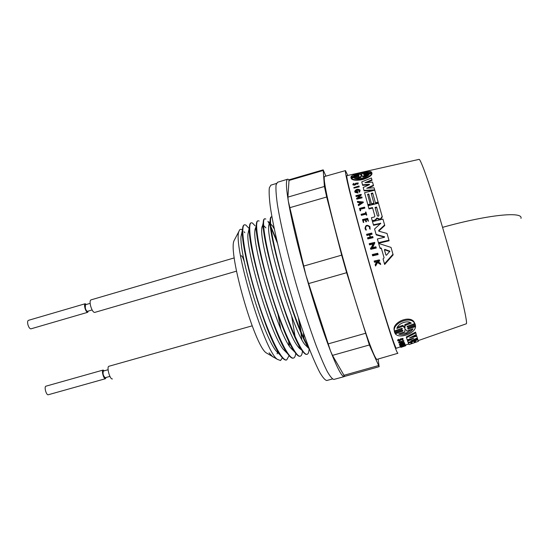 <?xml version="1.0" encoding="UTF-8"?>
<svg xmlns="http://www.w3.org/2000/svg" width="552" height="552" viewBox="0 0 552 552"><rect width="100%" height="100%" fill="white"/><g stroke="black" fill="none" stroke-linecap="round" stroke-linejoin="round"><path stroke-width="0.83" d="M359 185.996L359.242 186.831L353.998 188.115L353.839 187.604L359 185.996L353.839 187.604M377.74 253.271L378.134 254.582L372.655 255.845L372.476 255.265L372.269 254.541L377.74 253.271L377.947 254.003L372.476 255.265M380.707 223.657L373.552 225.306L372.503 221.607L382.936 219.082L384.62 225.002L378.734 230.398L378.762 231.129M382.936 219.082L384.772 225.52L378.893 230.922M378.734 230.398L378.969 231.233L387.028 233.462L389.112 240.762L378.603 243.232L377.382 238.968L384.351 237.319L384.578 236.815L376.091 234.407L374.566 228.983L380.749 223.325L373.393 224.795M384.565 237.153L376.257 234.931L376.091 234.407M378.437 203.198L382.315 216.895L380.811 219.227L379.624 219.51L377.292 218.516L374.967 220.634L372.421 221.248L372.262 220.745L374.815 220.131L377.14 218.012L379.472 219.006L380.659 218.716L382.17 216.391L378.437 203.198L368.115 205.73L368.86 208.442L372.483 207.552L374.891 216.184L374.339 217.012L371.427 217.716L372.262 220.745M372.621 208.056L369.012 208.939L368.86 208.442M358.255 183.05L357.703 184.347L357.254 183.609L357.613 183.112L356.24 183.292L354.46 184.665L352.825 184.389L353.639 183.354L354.046 184.092L353.611 184.382M357.468 183.478L354.625 185.189L352.99 184.913L352.825 184.389M360.132 190.35L359.593 192.255L358.821 191.482L359.235 190.281C357.33 189.37 356.137 189.771 355.647 191.496L357.185 192.103L356.999 191.365L357.53 191.233L357.862 192.524L354.895 191.834L354.743 191.227C356.123 189.108 357.889 188.701 360.028 190.019L359.435 191.751L358.821 191.482M359.311 190.661C357.889 189.909 356.695 190.185 355.75 191.496M357.53 191.233L358.02 193.027L355.053 192.337L354.895 191.834M359.207 195.808L356.13 196.56L355.874 195.67L361.167 194.366L358.117 197.871L361.85 196.947L361.96 197.354L356.647 198.665L356.537 198.258L357.234 198.085L359.814 195.118L355.971 196.063M361.167 194.366L361.325 194.87L358.855 197.685M361.85 196.947L362.112 197.851L356.806 199.162L356.647 198.665M358.276 175.667L358.138 175.225L358.931 175.239L358.241 175.674L350.899 177.433L351.106 178.255M371.848 172.824L372.02 173.425L371.855 172.852L364.486 174.618L364.637 175.115L371.779 173.397C371.054 175.474 367.901 177.364 362.326 179.083C356.626 180.124 352.949 179.876 351.3 178.324L351.472 178.889C353.114 180.421 356.785 180.663 362.485 179.621C368.067 177.903 371.22 176.019 371.944 173.963L371.779 173.397M374.021 190.399L364.12 190.888L363.968 190.385L374.684 189.86L374.111 187.825L374.822 190.364M369.129 184.837L362.657 185.327L361.753 181.898L371.386 177.999L371.882 179.8L364.941 182.691L372.517 182.105L373.387 185.224L366.735 188.239L374.111 187.825M371.386 177.999L372.034 180.332L366.673 182.553M372.517 182.105L373.538 185.734L368.184 188.156M368.915 194.49L367.729 194.787L370.399 204.53L367.963 205.123L364.589 192.717L374.78 190.212L378.127 202.101L375.401 202.77L372.683 193.027L371.185 193.4L373.883 203.143L371.462 203.736L368.777 193.993L367.577 194.283L370.247 204.033L367.811 204.626M374.78 190.212L378.272 202.598L375.546 203.267L375.401 202.77M372.821 193.531L371.33 193.897L374.035 203.64L371.606 204.233L371.462 203.736M381.501 248.766L380.038 248.29L379.866 247.731L381.342 248.2L384.088 257.812L383.067 258.936L384.475 263.835L392.969 254.237L391.009 247.399L378.644 243.432L379.866 247.731M391.009 247.399L393.141 254.838L384.668 264.463L384.475 263.835M373.007 244.074L369.55 244.888L369.191 243.673L374.649 242.383L372.048 247.682L375.898 246.785L376.091 247.475L370.627 248.759L370.426 248.069L371.144 247.896L373.338 243.411L369.378 244.343M374.649 242.383L374.822 242.928L372.552 247.572M375.898 246.785L376.271 248.034L370.806 249.311L370.627 248.759M359.621 202.632L357.661 202.446L357.365 201.418L363.181 201.956L358.351 205.172L358.207 204.606L359.856 203.509L359.49 202.135L357.503 201.956M363.181 201.956L363.34 202.453L358.51 205.661L358.351 205.172M371.744 233.068L371.917 233.689L369.612 234.241L370.406 237.077L372.717 236.532L372.897 237.167L367.715 238.402L367.535 237.76L370.102 237.153L369.309 234.317L366.742 234.931L366.569 234.31L371.744 233.068L372.082 234.214L369.778 234.766L370.426 237.077M372.717 236.532L373.062 237.698L367.88 238.933L367.715 238.402M369.454 234.841L366.907 235.449L366.742 234.931M365.334 219.979L363.264 220.483L363.782 222.373L363.326 222.484L362.512 219.592L367.653 218.344L368.308 220.731L367.873 220.834L367.356 218.944L365.824 219.316L366.342 221.207L365.714 221.359L365.189 219.468L363.106 219.979L363.623 221.869L363.168 221.98M367.653 218.344L368.467 221.235L367.873 220.834M367.494 219.454L365.983 219.82L366.5 221.711L365.872 221.863L365.714 221.359M376.657 262.021L374.491 262.241L374.132 261.062L379.341 259.875L379.507 260.454L377.499 260.917L377.678 261.538L380.28 263.132L380.494 263.884L377.34 261.945L375.381 265.408L375.153 264.636L376.871 261.662L376.14 261.22L374.297 261.641M379.341 259.875L379.7 261.062L377.699 261.551M380.28 263.132L380.694 264.505L377.533 262.552L375.574 266.029L375.381 265.408M365.051 228.714L365.914 229.763L366.245 229.342L366.079 230.281L365.051 228.714C365.334 225.037 366.983 224.374 369.999 226.72L370.026 228.714L369.509 228.507L370.185 229.225L370.026 228.714M365.914 212.009L366.769 215.066L366.335 215.17L365.907 213.679L361.215 214.818L361.077 214.307L365.769 213.162L365.479 212.113L365.914 212.009L366.618 214.569L366.183 214.673M366.045 214.176L361.381 215.321L361.215 214.818M360.283 209.249L360.677 210.726L360.173 210.85L359.49 208.387L364.589 207.138L364.872 208.118L360.283 209.249L360.125 208.753L360.518 210.229L360.014 210.353M394.438 331.807L394.287 331.262L401.966 328.364M402.394 328.647L401.49 328.419L394.397 331.021L394.156 330.151C392.141 322.064 410.805 314.385 414.476 322.699L414.724 323.575L407.611 326.184L407.01 326.943L407.928 327.232L415.242 324.562L415.504 325.466L408.197 328.123L407.59 328.847L408.501 329.102L415.587 326.529C415.242 329.91 412.344 332.677 406.886 334.822C401.373 336.61 397.516 336.299 395.329 333.877L395.094 333.035L402.505 330.275M407.21 326.432L414.994 323.693L415.263 324.61M407.845 328.33L415.346 325.68L415.587 326.529M406.5 337.7L406.279 336.934L415.559 332.125L416.277 334.56L409.577 337.893L416.781 336.251L417.305 337.976L410.867 340.874L417.643 339.059L417.843 339.715L408.094 342.433L407.673 341.233L413.683 338.231L407.19 339.804L406.5 337.7L415.78 332.904L416.277 334.56M412.572 336.409L416.567 335.499L417.305 337.976M415.187 338.935L417.436 338.335L417.843 339.715M407.673 341.233L407.466 340.501L410.971 338.893M410.867 342.854L411.24 343.82L412.337 343.441L411.909 342.488L410.791 342.882L411.24 343.82L409.025 344.593L408.356 343.151L417.878 339.811L418.25 340.598M408.356 343.151L408.39 342.35M417.878 339.811L418.402 341.315M414.193 341.688L414.538 342.668L415.918 342.185L415.539 341.219L414.138 341.709L414.538 342.668L412.337 343.441M403.802 343.482L400.317 344.69L402.118 344.248L402.291 344.696L399.641 345.097L399.344 344.137C401.145 342.675 402.822 342.15 404.381 342.564L404.595 343.289M402.118 344.248L402.291 344.696M400.124 346.256L399.917 345.538L404.851 343.813L405.058 344.524L401.828 346.27L405.313 345.131L400.4 346.849L403.733 345.097L400.124 346.256L405.058 344.524M405.016 344.379L405.313 345.131M405.272 344.979L405.582 345.649L400.593 347.208L405.582 345.649M402.525 339.314L401.187 339.625L399.503 341.005L397.847 340.881L397.626 340.115L398.427 339.245L398.889 340.17L398.392 340.708L399.427 340.791L400.738 339.632L403.139 339.169L402.463 339.887L402.028 339.211M398.875 340.115L400.517 338.866L402.919 338.397L403.119 339.1M398.834 342.958L398.627 342.212L403.622 340.446L403.898 341.377L398.834 342.958L403.898 341.377M520.964 218.371C523.365 211.195 487.713 214.728 442.559 227.362C430.608 186.735 420.32 157.63 418.954 159.404L346.953 175.646C345.276 174.501 355.136 213.617 369.019 262.069C382.895 310.528 395.418 349.568 396.391 348.243L400.4 346.842M397.847 340.881L398.889 340.17M398.427 339.245L398.641 340.018M402.415 328.723L401.821 329.461L394.528 332.125L394.811 332.994L402.097 330.344L403.008 330.607L402.394 331.317L395.329 333.877M350.982 177.861L359.131 176.136L351.3 178.324M371.855 172.852L371.737 172.445L364.389 174.204L363.589 174.184L364.279 173.756L364.41 174.197M358.22 182.94L355.785 183.23L354.391 184.382L353.37 184.209L353.88 183.561M374.836 220.662L374.684 220.158M347.767 175.467L345.462 170.602C345.021 171.21 346.256 177.509 349.154 189.495C353.411 206.669 360.691 233.572 368.839 262.083C377.023 290.593 385.144 317.476 390.719 334.595C394.666 346.539 397.026 352.776 397.799 353.308L397.902 353.17M345.428 170.616L324.541 176.509C323.658 177.24 324.472 183.657 326.998 195.767C330.779 213.093 337.762 240.113 345.897 268.658C354.101 297.19 362.533 324.017 368.584 341.019C372.917 352.866 375.691 358.993 376.899 359.393L376.947 359.38M412.986 328.854C411.909 330.896 409.763 332.532 406.555 333.76C403.36 334.843 400.738 334.933 398.689 334.022L404.844 331.8L404.913 329.516L405.485 329.309L406.817 331.09L412.986 328.854M399.731 333.649L406.327 332.959L411.985 329.22M405.113 325.445L404.871 328.35L403.077 326.197L396.909 328.468C397.813 323.644 407.417 319.705 411.295 323.168L405.113 325.445L404.864 324.555L410.226 322.575M397.447 327.288L402.822 325.307L404.623 327.488L404.864 324.555M386.483 255.21L385.896 254.962L384.42 249.78L384.799 249.332L389.857 251.201L386.483 255.21M368.964 174.825C367.673 176.171 365.383 177.289 362.098 178.199C358.821 178.896 356.275 178.945 354.453 178.33L360.697 176.819L361.139 175.515L361.719 175.377L362.705 176.336L368.964 174.825M361.588 174.784L360.994 174.929L360.063 174.177L353.894 175.646C358.227 173.287 363.023 172.148 368.281 172.224L362.105 173.694L361.588 174.784M378.92 215.397L378.341 216.26L377.416 215.86L375.056 207.462L376.554 207.021L378.92 215.397M325.894 176.122L323.182 169.85L324.403 186.479L326.687 197.002L341.674 255.148L346.649 272.709L369.364 344.972L379.155 366.68L378.099 359.041M287.647 179.207L277.483 182.277L276.041 184.989C275.717 188.977 276.138 195.27 277.304 203.867C280.257 222.829 287.075 252.154 295.803 282.955C302.641 306.498 309.396 327.308 316.061 345.373C320.236 356.192 323.934 364.831 327.157 371.289C330.041 376.374 332.276 379.093 333.863 379.438L333.988 379.403M344.683 376.381L344.234 376.63C341.971 376.995 337.41 368.488 330.558 351.106L332.47 355.384L344.627 376.395L379.155 366.68M330.434 350.796C322.658 330.565 314.467 305.318 305.87 275.062L330.558 351.106M305.739 274.585C297.342 244.419 291.539 219.965 288.33 201.225L305.87 275.062M323.182 169.85L289.048 179.814L287.909 197.112L288.282 200.935C286.005 186.88 285.832 179.628 287.758 179.172L289.165 179.779M276.428 183.464L270.894 185.134L269.321 187.866C268.9 191.855 269.224 198.127 270.294 206.669C273.061 225.513 279.698 254.589 288.344 285.101C295.12 308.423 301.861 329.013 308.568 346.891C312.777 357.586 316.524 366.128 319.815 372.503C322.768 377.513 325.08 380.183 326.756 380.507L326.867 380.48M240.575 256.052L241.465 255.79C242.252 256.107 243.26 258.336 244.495 262.476L245.364 266.519M234.269 257.901L90.942 299.902C89.907 300.516 89.817 302.613 90.673 306.194C91.922 310.245 93.254 312.322 94.661 312.432L236.491 271.156M252.174 325.839L108.972 366.252C106.315 366.611 109.924 379.886 112.415 378.913M90.135 303.365L85.463 304.732L85.298 308.044C85.953 310.176 86.664 311.266 87.423 311.321L92.108 309.955M108.088 369.73L103.39 371.054C102.61 373.621 103.21 375.843 105.19 377.713L105.211 377.706M86.333 304.476L85.167 303.745L28.393 320.36C27.531 320.829 27.379 322.278 27.931 324.707C28.794 327.446 29.794 328.826 30.933 328.847L87.713 312.308L88.306 311.059M85.167 303.745C84.428 304.186 84.359 305.622 84.953 308.05C85.822 310.866 86.74 312.28 87.713 312.308M104.273 370.806L103.134 370.054L46.009 386.158C43.843 386.503 46.251 395.494 48.307 394.742L48.341 394.735M103.114 370.061C101.257 370.344 103.728 379.362 105.46 378.713L106.094 377.458M248.655 227.99L245.771 224.995L244.605 224.781C239.927 225.237 244.653 257.356 255.928 294.595C267.285 332.221 281.396 361.753 286.695 359.918L289.082 355.626M244.495 224.809L244.267 224.878C243.218 225.126 242.611 226.837 242.445 230.005C240.085 248.434 266.119 337.389 280.382 355.281C282.921 358.8 284.915 360.373 286.357 360.014L286.488 359.973M271.915 216.736L271.612 216.743C268.576 217.343 271.97 240.03 280.858 272.115C289.455 303.303 301.868 336.941 308.878 347.705M271.529 216.77L271.273 216.846C270.59 216.991 270.211 218.185 270.142 220.42C268.175 236.118 296.555 332.835 309.265 348.912L309.451 349.174M265.836 219.027L264.843 218.758C260.91 218.992 266.361 251.001 277.677 288.365C289.082 326.108 302.524 355.93 307.084 354.294L307.347 354.205C308.271 353.763 308.851 352.169 309.085 349.43L309.223 348.871M264.753 218.785L264.505 218.861C263.732 219.034 263.304 220.345 263.207 222.794C261.124 239.216 288.917 333.967 302.047 350.527C304.069 353.377 305.635 354.667 306.746 354.391L306.864 354.356M259.136 221.021L258.081 220.772C253.899 221.076 259.109 253.12 270.411 290.449C281.803 328.15 295.465 357.875 300.274 356.171L300.55 356.081C301.551 355.612 302.185 353.949 302.455 351.093M257.984 220.8L257.743 220.869C256.887 221.062 256.404 222.504 256.287 225.188C254.092 242.3 281.292 335.105 294.83 352.128C297.017 355.191 298.715 356.571 299.936 356.268L300.06 356.233M255.045 225.775L252.443 223.015L251.332 222.78C246.91 223.16 251.871 255.238 263.159 292.525C274.537 330.186 288.427 359.814 293.478 358.048L293.767 357.951C294.761 357.496 295.423 355.978 295.768 353.39M251.236 222.808L250.994 222.877C250.049 223.098 249.504 224.664 249.366 227.59C247.082 245.371 273.695 336.244 287.606 353.708C289.966 356.999 291.815 358.476 293.14 358.144L293.264 358.103M301.192 332.207L299.198 320.408M276.828 240.582L270.866 226.589M270.404 225.678L267.906 221.345L269.555 222.946M301.772 339.535L300.888 332.449M300.674 330.986L298.384 317.938M277.38 242.99L270.984 227.603M295.113 336.685L291.649 316.137M289.351 346.166L289.02 341.771M288.986 345.593L288.599 340.894M234.904 239.044L234.089 240.589C227.831 252.354 254.389 345.38 266.133 352.804L272.019 356.226L269.093 352.818L272.46 356.482L274.875 357.889M273.364 357.165L272.019 356.226M282.396 357.799L280.533 360.532L277.394 359.359C263.959 351.044 232.509 243.425 238.988 231.288C239.547 229.487 240.472 228.907 241.748 229.563L242.445 230.025L241.072 236.201C238.899 253.278 262.566 334.015 275.924 350.755L280.209 355.033M244.129 231.764L244.846 232.709M277.414 352.273L277.145 353.894M278.07 314.909L280.768 328.868M376.699 207.504L375.208 207.966L377.423 215.873M365.99 172.769L356.24 175.081M360.697 176.819L360.87 177.378L361.312 176.088L361.891 175.943L361.719 175.377L362.705 176.336M360.87 177.378L355.702 178.627M367.97 175.667L362.871 176.895M389.857 251.567L384.979 249.904L384.592 250.353L385.938 255.058M360.987 202.756L359.987 202.667L360.159 203.308L359.828 202.17L361.622 202.342L360.139 203.322M359.828 202.17L359.987 202.667M402.822 325.307L403.077 326.197M402.622 346.635L404.147 346.145L402.622 346.635M387.028 233.462L388.953 240.21L378.437 242.687M358.213 182.926L357.254 183.609M364.617 175.122L363.809 175.081L364.486 174.618M358.138 175.225L351.017 176.93C351.196 174.225 369.571 169.85 371.413 172.058L364.279 173.756M363.968 190.385L363.195 187.459L369.481 184.685L369.371 184.299L362.498 184.81M369.371 184.299L369.481 184.685M366.245 229.342L365.562 228.507C365.783 225.582 367.094 225.05 369.488 226.92L369.509 228.507M364.872 208.118L364.72 207.628L360.125 208.753M394.397 331.021C392.431 323.017 411.067 315.364 414.724 323.575M401.821 329.461L401.573 328.606M442.559 227.362C457.318 277.201 468.814 325.107 466.143 323.851L418.195 340.618L418.395 341.322L415.918 342.185M403.822 343.544L403.277 344.055L403.091 343.378M399.551 344.869C401.352 343.406 403.029 342.882 404.588 343.296L403.277 344.055M402.539 339.356L402.18 339.749M405.672 345.476L405.692 344.993M405.734 345.738L405.547 345.041L405.734 345.738L401.111 347.318M359.242 186.831L359.083 186.314M377.947 254.003L378.134 254.582M384.772 225.52L384.62 225.002M389.112 240.762L388.953 240.21M379.624 219.51L379.472 219.006M376.65 218.82L376.498 218.316M357.537 183.823L357.703 184.347M359.435 191.751L359.593 192.255M358.02 193.027L357.862 192.524M362.112 197.851L361.96 197.354M351.162 177.371L351.017 176.93M371.537 172.493L371.413 172.058M374.684 189.86L374.829 190.364M372.034 180.332L371.882 179.8M373.538 185.734L373.387 185.224M378.272 202.598L378.127 202.101M371.33 193.897L371.185 193.4M374.035 203.64L373.883 203.143M367.729 194.787L367.577 194.283M370.399 204.53L370.247 204.033M393.141 254.838L392.969 254.237M376.271 248.034L376.091 247.475M369.612 234.241L369.778 234.766M373.062 237.698L372.897 237.167M372.082 234.214L371.917 233.689M363.782 222.373L363.623 221.869M363.106 219.979L363.264 220.483M368.467 221.235L368.308 220.731M365.983 219.82L365.824 219.316M366.5 221.711L366.342 221.207M376.14 261.22L376.333 261.827M379.7 261.062L379.507 260.454M377.685 261.517L377.499 260.917M380.694 264.505L380.494 263.884M377.533 262.552L377.34 261.945M365.914 229.763L366.079 230.281M366.769 215.066L366.618 214.569M364.741 207.635L364.589 207.138M360.677 210.726L360.518 210.229M394.528 332.125L394.287 331.262M414.994 323.693L415.242 324.562M415.78 332.904L415.559 332.125M416.567 335.499L416.781 336.251M417.436 338.335L417.643 339.059M401.456 343.841L401.621 344.42M405.085 344.351L405.285 345.062M400.234 346.318L400.366 346.78M400.876 346.097L401.007 346.559M400.49 346.822L400.593 347.208M405.644 345.014L405.761 345.442M403.622 340.446L403.836 341.191M269.093 352.818L271.108 355.212M277.408 352.666L277.47 352.321M242.411 231.585L241.072 236.201M248.842 229.901L247.965 233.827C245.861 250.325 270.059 332.801 283.1 349.161L287.288 353.252M256.28 227.417C255.452 227.569 254.983 228.914 254.865 231.46C252.844 247.358 277.573 331.586 290.283 347.553L294.368 351.452M263.608 225.637L265.905 227.866L263.601 225.492M263.242 225.402C262.366 225.333 261.876 226.568 261.765 229.108C259.84 244.384 285.108 330.372 297.466 345.931C299.087 348.215 300.412 349.444 301.44 349.623M303.945 338.404L303.441 332.877M274.289 228.97L272.384 225.685L270.611 223.967M270.218 223.457C269.286 223.118 268.769 224.222 268.679 226.775C266.857 241.397 292.663 329.164 304.642 344.296L309.265 348.912M399.896 339.611L400.11 340.377M407.68 326.37L407.928 327.232M358.483 176.599L358.331 176.095M384.475 237.112L384.309 236.573M404.864 327.191L405.106 328.054L404.864 327.191M369.364 344.972L332.47 355.384M328.026 343.93L365.355 333.339M378.479 365.583L343.71 375.374M323.106 170.506L288.793 180.518M324.403 186.479L287.909 197.112M326.687 197.002L289.69 207.724M341.674 255.148L303.545 266.133M346.649 272.709L308.464 283.618M375.056 207.462L375.208 207.966M361.312 176.088L361.139 175.515M384.592 250.353L384.42 249.78M384.979 249.904L384.799 249.332M389.781 251.533L389.602 250.946M404.519 328.267L404.278 327.405M380.473 223.636L380.321 223.125M382.315 216.895L382.17 216.391M380.811 219.227L380.659 218.716M378.189 219.185L378.037 218.675M377.14 218.012L377.292 218.516M356.406 183.816L356.24 183.292M355.785 184.547L355.626 184.03M408.259 328.261L408.501 329.102M402.394 331.317L402.16 330.475M400.517 338.866L400.738 339.632M415.635 341.515L414.345 341.971M412.02 342.778L411.04 343.123M408.673 343.951L405.423 345.09M397.799 353.308L376.899 359.393M333.863 379.438L344.234 376.63M332.463 378.962L326.756 380.507M272.46 356.482L277.394 359.359M234.089 240.589L238.988 231.288M48.314 394.742L105.46 378.713M109.91 376.388L105.197 377.713M376.664 207.393L376.554 207.021M361.995 176.122L361.822 175.557M404.851 327.136L405.099 328.005M369.626 227.348L369.495 226.941M275.924 350.755L280.382 355.281M247.965 233.827L249.366 227.59M283.1 349.161L287.606 353.708M254.865 231.46L256.287 225.188M290.283 347.553L294.83 352.128M261.765 229.108L263.207 222.794M297.466 345.931L302.047 350.527M268.679 226.775L270.142 220.42"/></g></svg>
